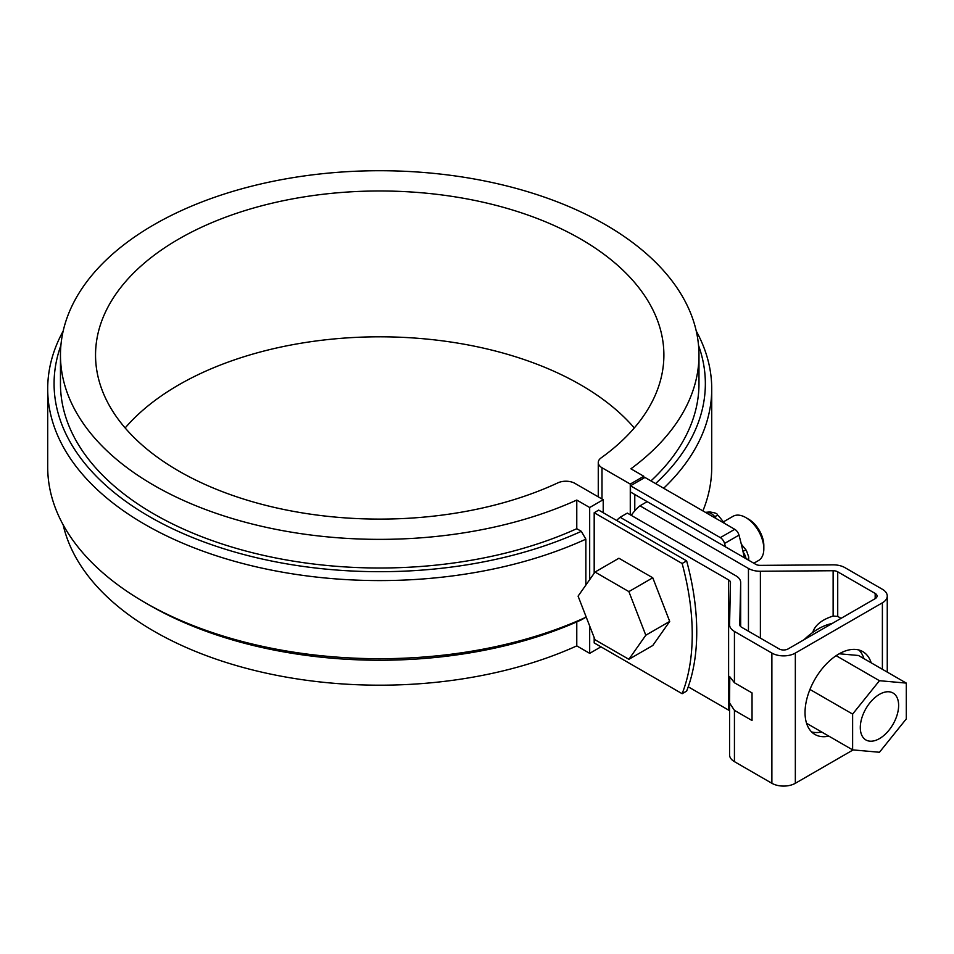 <?xml version="1.0" encoding="UTF-8"?>
<svg xmlns="http://www.w3.org/2000/svg" width="954" height="954" viewBox="0 0 954 954"><rect width="100%" height="100%" fill="white"/><g stroke="black" fill="none" stroke-linecap="round" stroke-linejoin="round"><path stroke-width="1.43" d="M598.707 510.116L686.641 560.892A229.64 132.582 60 0 1 686.641 691.09L682.134 693.701A229.64 132.582 -120 0 0 682.134 563.492L594.187 512.715L598.707 510.116M682.134 563.492L686.641 560.892M594.187 637.63L594.187 642.924L682.134 693.701M576.776 621.901L576.776 645.894L589.679 653.347L589.679 626.003M589.679 579.65L589.679 507.516L603.214 499.705L603.214 512.715M643.807 478.097L643.807 476.261L630.904 468.808A319.256 184.325 0 0 0 698.972 355.043A319.256 184.325 0 0 0 379.716 170.718A319.256 184.325 0 0 0 60.46 355.043A319.256 184.325 0 0 0 240.05 520.789A319.256 184.325 0 0 0 576.776 500.063L589.679 507.516M576.776 500.063L576.776 528.707L581.32 531.33L585.863 539.165L585.863 585.088M585.863 616.153L585.863 617.286L581.32 619.873A325.636 188.01 0 0 1 149.456 605.17L144.936 602.558A332.016 191.682 0 0 0 585.863 617.286M585.863 539.165A332.016 191.682 180 0 1 235.161 561.465A332.016 191.682 180 0 1 47.7 388.898L47.7 467.019A332.016 191.682 0 0 0 144.936 602.558M696.265 331.062A332.016 191.682 180 0 1 711.732 388.898A332.016 191.682 180 0 1 663.662 488.245M655.577 483.583A325.636 188.01 0 0 0 698.543 345.431M702.907 510.915A332.016 191.682 0 0 0 711.732 467.019L711.732 388.898M594.187 573.235L594.187 512.715M630.272 514.802L630.272 484.072L601.998 467.746A12.76 7.37 0 0 1 598.265 462.547A12.76 7.37 0 0 1 601.08 457.92A284.173 164.064 0 0 0 663.889 355.043A284.173 164.064 0 0 0 379.716 190.979A284.173 164.064 0 0 0 95.543 355.043A284.173 164.064 0 0 0 257.008 503.02A284.173 164.064 0 0 0 557.911 482.843A12.76 7.37 0 0 1 574.928 483.38L603.214 499.705M634.78 494.494L634.78 510.807M60.46 355.043L60.46 383.687A319.256 184.325 0 0 0 240.05 549.432A319.256 184.325 0 0 0 576.776 528.707M60.889 345.431A325.636 188.01 0 0 0 208.389 543.565A325.636 188.01 0 0 0 581.32 531.33M600.96 646.836L589.679 653.347M650.95 480.911A319.256 184.325 0 0 0 698.972 383.687L698.972 355.043M63.167 524.855A319.256 184.325 0 0 0 259.059 671.521A319.256 184.325 0 0 0 576.776 645.894M47.7 388.898A332.016 191.682 180 0 1 63.167 331.062M634.291 427.952A284.173 164.064 0 0 0 379.716 336.81A284.173 164.064 0 0 0 125.153 427.952M630.272 484.072L643.807 476.261M875.176 593.436L875.176 598.647A6.38 3.685 180 0 0 877.048 596.047A6.38 3.685 180 0 0 875.176 593.436L837.719 571.816A6.38 3.685 180 0 0 833.128 570.731L760.386 571.255A16.588 9.576 180 0 1 748.449 568.453L639.955 505.811L647.17 501.649L755.663 564.279A6.38 3.685 180 0 0 760.255 565.364L833.009 564.84A16.588 9.576 180 0 1 844.934 567.642L882.39 589.274A16.588 9.576 180 0 1 887.256 596.047A16.588 9.576 180 0 1 882.39 602.809L882.39 669.291M875.176 598.647L788.123 648.911A6.38 3.685 180 0 1 779.108 648.911L741.652 627.279A6.38 3.685 180 0 1 739.779 624.679A6.38 3.685 180 0 1 739.779 624.631L739.779 624.727M882.39 602.809L795.338 653.073A16.588 9.576 180 0 1 771.881 653.073L734.437 631.453A16.588 9.576 180 0 1 729.571 624.679A16.588 9.576 180 0 1 729.571 624.56L730.478 582.56A6.38 3.685 180 0 1 730.478 582.56A6.38 3.685 180 0 0 728.606 579.913L620.112 517.271L627.327 513.097L735.82 575.739A16.588 9.576 180 0 1 740.686 582.512A16.588 9.576 180 0 1 740.674 582.632L739.779 624.631M853.126 749.916L795.338 783.282A16.588 9.576 180 0 1 771.881 783.282L734.437 761.65A16.588 9.576 180 0 1 729.571 754.888A16.588 9.576 180 0 1 729.571 754.769L729.571 703.146M728.606 579.913L728.606 710.11A6.38 3.685 180 0 1 729.571 710.837M728.606 710.11L688.239 686.808M729.571 676.481L734.437 682.754L752.038 692.914L752.038 720.52L734.437 710.348L729.571 703.003L729.774 677.71M871.181 662.815A47.843 27.618 120 0 0 862.786 651.618A47.843 27.618 120 0 0 838.864 653.979A47.843 27.618 120 0 0 807.609 696.146A47.843 27.618 120 0 0 814.943 734.473A47.843 27.618 120 0 0 828.847 736.142M821.632 731.98A47.843 27.618 -60 0 1 811.615 731.921M858.91 650.008A47.843 27.618 -60 0 1 863.966 658.654M639.955 505.811A125.093 72.23 -120 0 0 631.238 515.363M841.07 618.347L837.719 616.415L833.128 616.045C821.847 619.647 815.026 625.132 812.677 632.514M620.112 517.271A125.093 72.23 -120 0 0 616.618 520.467M852.626 749.868L879.457 752.265L906.3 718.887L906.3 683.1L879.457 680.703L852.626 714.081L852.626 749.868L806.559 723.275M852.626 714.081L809.958 689.456M832.198 623.463A63.787 36.824 120 0 0 804.031 639.717M906.3 683.1L858.493 655.493L839.234 653.776M879.457 680.703L836.133 655.684M860.293 727.556A27.106 15.658 -60 0 1 872.123 700.272A27.106 15.658 -60 0 1 893.016 693.009A27.106 15.658 -60 0 1 893.016 724.313A27.106 15.658 -60 0 1 865.91 739.958A27.106 15.658 -60 0 1 860.293 727.556M652.774 577.79L618.919 558.245L595.022 572.054L578.088 596.131L595.022 639.764L628.877 659.309L645.798 635.221L669.708 621.424L652.774 577.79L628.877 591.599L595.022 572.054M628.877 659.309L652.774 645.5L669.708 621.424M645.798 635.221L628.877 591.599M745.789 517.569L748.616 519.191A21.525 12.426 60 0 1 763.832 545.569L763.832 548.824A25.519 14.727 -120 0 0 745.789 517.569L745.789 517.569A25.519 14.727 -120 0 0 733.042 516.305L723.406 521.862M753.827 563.218L758.549 560.499A25.519 14.727 -120 0 0 763.832 548.824M744.287 557.72A238.572 137.734 -120 0 0 738.992 535.134A6.38 3.685 -120 0 0 734.759 529.303L644.952 477.441L630.511 485.777L630.511 492.025L646.299 501.136L646.299 502.15M725.457 546.845A238.572 137.734 -120 0 0 724.551 543.458A6.38 3.685 -120 0 0 720.33 537.627L630.511 485.777M601.998 467.746L601.998 499.002M740.674 582.632L740.674 626.563L740.686 582.512M734.437 631.453L734.437 682.754M734.437 710.348L734.437 761.65M771.881 653.073L771.881 783.282M760.386 571.255L760.386 638.095M748.449 631.214L748.449 568.453M795.338 653.073L795.338 783.282M837.719 571.816L837.719 616.415M833.128 570.731L833.128 616.045M748.699 560.26L748.699 556.921L746.41 550.482A9.564 2.027 141.2 0 0 742.963 551.317M746.064 558.746A10.041 5.796 -120 0 0 743.118 552.032M748.699 556.921A9.564 5.521 180 0 1 747.519 559.581M724.718 523.496L718.445 515.697A9.564 2.027 141.2 0 0 714.725 516.674A10.041 5.796 -120 0 0 707.618 512.584L706.043 512.715M716.287 518.63L714.725 516.674L713.795 517.187M705.411 512.346L709.788 511.964A9.564 7.549 84.9 0 0 707.618 512.584L706.64 513.061M720.33 537.627L734.759 529.303M724.551 543.458L738.992 535.134M598.265 462.547L598.265 496.843M729.571 703.003L729.571 754.888M887.256 596.047L887.256 672.105M746.41 550.482L741.306 544.138M709.788 511.964C719.721 513.443 716.275 514.719 718.445 515.697"/></g></svg>
